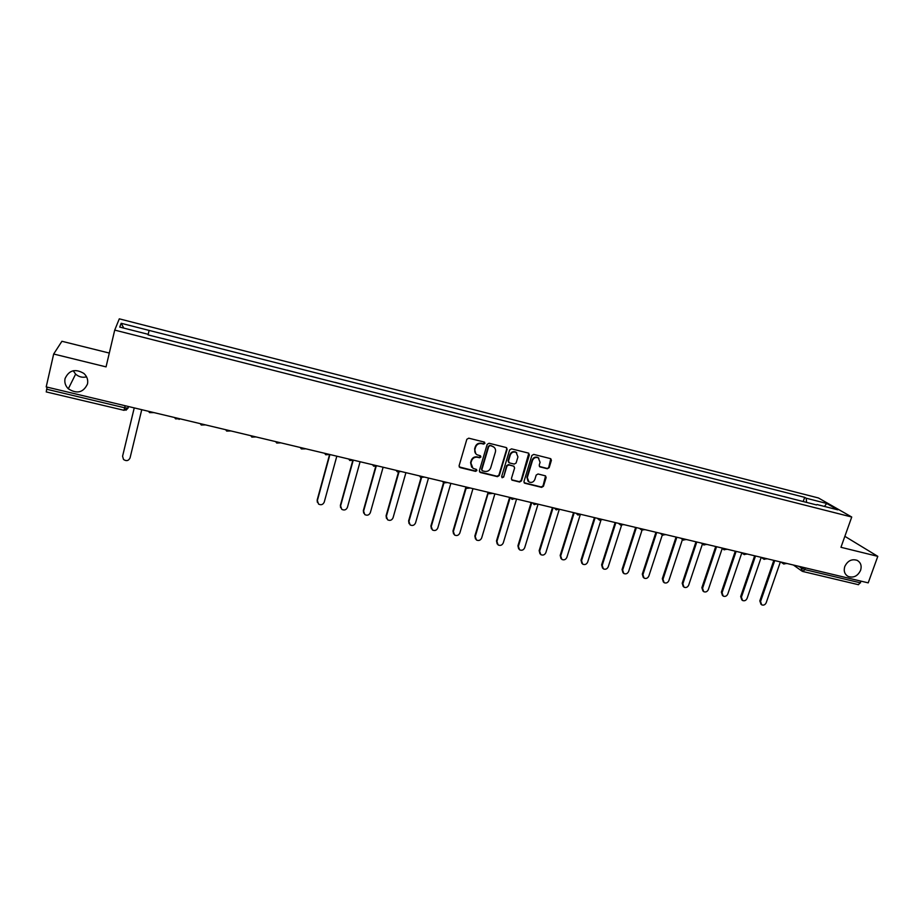 <?xml version="1.0" encoding="UTF-8"?>
<svg xmlns="http://www.w3.org/2000/svg" width="924" height="924" viewBox="0 0 924 924"><rect width="100%" height="100%" fill="white"/><g stroke="black" fill="none" stroke-linecap="round" stroke-linejoin="round"><path stroke-width="1.39" d="M484.95 443.335L484.234 442.053L468.734 438.184L466.839 439.293L459.078 465.788L460.106 467.602L475.571 471.356L476.888 470.582L476.438 469.415L472.961 468.341L470.905 463.016L471.552 460.822C472.672 458.05 474.693 456.86 477.593 457.276L479.591 457.761L480.907 456.987L480.445 455.809L477.05 454.77C475.098 453.499 474.393 451.709 474.936 449.376L475.583 447.17C476.703 444.375 478.724 443.197 481.635 443.612L483.633 444.109L484.95 443.335M475.744 453.661L474.601 449.018L475.259 446.812C476.38 444.028 478.389 442.85 481.3 443.266L483.298 443.763L484.523 442.169M459.193 466.92L475.248 470.974L476.507 469.461M471.633 467.174L470.593 462.647L471.24 460.452C472.349 457.68 474.358 456.502 477.269 456.906L479.256 457.392L480.503 455.844M844.779 566.516C843.485 571.032 844.617 574.347 848.174 576.461C853.58 578.147 857.726 576.114 860.591 570.327C861.907 565.765 860.752 562.439 857.126 560.337C851.732 558.708 847.62 560.764 844.779 566.516M65.05 378.586C64.299 382.467 65.396 385.862 68.318 388.796C76.958 394.213 83.345 392.619 87.491 384.003C88.277 379.949 87.075 376.438 83.899 373.458C75.306 368.399 69.023 370.108 65.05 378.586M73.215 370.732L75.629 374.116C78.829 376.934 82.467 377.847 86.567 376.853M547.32 468.745L549.168 467.659L551.397 460.36L550.739 458.685L533.726 454.4L531.866 455.497L523.954 481.543L524.578 483.183L541.603 487.364L543.451 486.267L546.142 477.512L545.495 475.86L538.045 473.989L536.197 475.075L534.869 479.441C533.61 482.143 531.647 482.998 528.978 482.005L527.292 477.593L532.501 460.452C533.714 457.784 535.654 456.906 538.299 457.83L540.078 462.335L539.212 465.188L539.87 466.863L547.32 468.745L548.764 467.278L550.785 458.708M851.732 517.024L840.956 547.297L877.8 556.352L868.202 582.859L46.2 386.913L53.673 354.019L106.052 366.874L114.715 330.099L851.732 517.024L818.433 497.967L119.3 318.838L114.715 330.099M507.114 449.33L506.121 447.516L489.073 443.254L487.179 444.363L479.371 470.709L480.388 472.522L497.401 476.645L499.26 475.548L507.114 449.33L506.571 447.713M511.515 448.856L528.389 453.072L529.371 454.874L521.471 480.93L519.611 482.028L512.058 480.145L511.434 478.493L514.622 467.925L513.629 466.123L508.835 464.945L506.964 466.043L503.649 477.073L502.09 477.743L501.64 476.588L509.632 449.965L511.515 448.856M109.298 353.06L61.92 341.279L53.673 354.019M877.8 556.352L844.859 536.324M861.156 581.173L858.5 584.707L802.864 571.494L804.816 569.611L860.544 582.871M46.281 391.845L46.662 389.223L124.648 407.784L127.951 408.108L128.528 406.537M47.136 387.133L46.662 389.223M173.573 341.372L162.809 338.519M198.868 347.805L188.196 344.975M223.885 354.169L213.317 351.363M248.637 360.476L238.173 357.692M273.134 366.701L262.762 363.941M297.378 372.869L287.098 370.131M321.356 378.967L311.18 376.264M345.102 385.008L335.008 382.328M368.595 390.991L358.593 388.323M391.845 396.904L381.935 394.259M414.864 402.76L405.035 400.138M437.653 408.558L427.916 405.959M460.21 414.287L450.554 411.723M482.536 419.97L472.961 417.429M504.643 425.594L495.16 423.065M511.677 479.822L512.416 480.284M526.53 431.162L517.128 428.655M548.209 436.671L538.877 434.188M569.658 442.134L560.406 439.674M590.91 447.539L581.739 445.091M611.954 452.887L602.852 450.473M632.79 458.188L623.769 455.786M653.43 463.444L644.478 461.064M673.862 468.641L664.991 466.274M694.109 473.793L685.308 471.448M714.16 478.898L705.428 476.565M734.014 483.945L725.363 481.635M753.695 488.946L745.114 486.659M773.18 493.913L764.668 491.637M792.492 498.821L784.049 496.569M148.21 334.326L119.716 327.073L121.183 323.284L149.099 330.411L148.083 334.892L816.539 504.931M806.583 502.402L806.155 498.209L804.665 497.343L149.099 330.411M806.155 498.209L826.68 503.453L837.825 509.84L817.001 504.539M803.21 501.547L804.665 497.343M121.183 323.284L123.793 328.112M824.462 506.444L826.68 503.453M479.498 471.875L497.043 476.264L498.914 475.155L506.756 448.972M490.055 445.714L488.727 446.488L481.878 469.6L482.316 470.766L484.684 471.379C487.56 471.783 489.57 470.593 490.69 467.844L495.38 452.079C495.934 449.711 495.206 447.897 493.22 446.65L489.708 445.356L488.727 446.488M481.935 470.351L481.543 469.219L488.392 446.13M494.121 447.285L492.157 446.234M489.708 445.356L491.811 445.876M512.058 479.903L519.242 481.647L521.101 480.549L528.794 453.234M514.079 466.331L508.466 464.576L506.606 465.673L503.649 477.073M502.09 477.743L503.291 476.692M517.937 456.918L516.146 452.402C513.467 451.443 511.503 452.321 510.279 455.024L508.454 461.099L509.447 462.912L514.241 464.091L516.112 462.993L517.937 456.918M516.782 452.829L515.777 452.044C513.097 451.085 511.145 451.963 509.909 454.654L510.279 455.024M508.616 462.335L508.084 460.729L509.909 454.654M539.397 466.447L546.916 468.376M538.865 458.2L537.907 457.472C535.262 456.548 533.333 457.415 532.109 460.083L532.501 460.452M527.974 481.173L526.911 477.2L532.109 460.083M524.104 482.732L541.21 486.971L543.058 485.874L545.564 475.895M134.246 407.9L122.58 456.225L123.516 459.482C126.392 461.388 128.575 460.868 130.053 457.923L141.753 409.69M122.661 455.867L134.234 407.888M329.914 454.539L317.359 500.577L318.503 504.03C321.067 505.37 322.973 504.735 324.232 502.136L336.821 456.19M317.336 502.24L317.175 500.046L329.556 454.643M353.084 460.741L340.598 505.867L341.753 509.332C344.282 510.614 346.165 509.979 347.401 507.415L360.094 461.734M340.609 507.68L340.378 505.336L352.668 460.926M376.045 466.724L363.606 511.099L364.772 514.576C367.267 515.811 369.115 515.165 370.339 512.635L383.125 467.221M363.652 513.063L363.351 510.568L375.629 466.782M398.856 472.383L386.382 516.285L387.549 519.762C390.009 520.963 391.845 520.304 393.047 517.81L405.925 472.661M386.475 518.364L386.093 515.754L398.429 472.337M421.483 477.812L408.928 521.425L410.106 524.901C412.531 526.056 414.345 525.398 415.534 522.926L428.505 478.043M409.055 523.608L408.616 520.882L421.055 477.65M443.924 483.021L431.254 526.507L432.432 529.983C434.823 531.092 436.613 530.434 437.791 527.997L450.854 483.368M431.416 528.782L430.907 525.952L443.508 482.744M466.193 488.045L453.361 531.543L454.539 535.008C456.906 536.093 458.662 535.423 459.829 533.021L472.973 488.646M453.557 533.899L452.979 530.988L465.788 487.595M488.299 492.804L475.248 536.521L476.438 539.997C478.759 541.037 480.503 540.367 481.658 537.987L494.883 493.866M475.479 538.946L474.844 535.966L488.091 492.377M510.198 497.516L496.916 541.464L498.105 544.929C500.404 545.934 502.125 545.264 503.268 542.908L516.574 499.041M497.181 543.936L496.488 540.898L509.644 497.378M531.75 502.656L518.376 546.35L519.565 549.803C521.841 550.785 523.538 550.115 524.67 547.782L538.057 504.158M518.664 548.879L517.925 545.784L531.15 502.506M553.083 507.738L539.639 551.189L540.817 554.643C543.058 555.59 544.744 554.92 545.865 552.61L559.286 509.367M539.951 553.765L539.154 550.612L552.46 507.588M574.208 512.774L560.683 555.982L561.873 559.424C564.079 560.348 565.742 559.667 566.851 557.391L580.145 515.061M561.018 558.593L560.175 555.405L573.561 512.624M595.125 517.763L581.543 560.729L582.709 564.16C584.904 565.061 586.544 564.379 587.652 562.127L600.9 520.362M581.889 563.374L581 560.152L594.455 517.602M615.858 522.695L602.182 565.43L603.36 568.861C605.52 569.738 607.149 569.045 608.235 566.816L621.517 525.421M602.552 568.098L601.628 564.853L615.153 522.534M636.382 527.592L622.637 570.096L623.804 573.504C625.941 574.358 627.546 573.677 628.632 571.459L641.984 530.295M623.019 572.776L622.06 569.507L635.654 527.419M656.71 532.443L642.908 574.705L644.063 578.112C646.165 578.944 647.759 578.251 648.844 576.056L662.3 534.984M643.289 577.408L642.296 574.116L655.959 532.259M676.842 537.237L662.982 579.279L664.125 582.674C666.204 583.483 667.786 582.79 668.861 580.619L682.455 539.512M663.363 581.993L662.335 578.678L676.068 537.052M696.788 541.995L682.859 583.806L684.003 587.19C686.058 587.976 687.618 587.283 688.692 585.135L702.448 543.97M683.252 586.532L682.201 583.206L695.991 541.799M716.55 546.708L702.563 588.288L703.695 591.66C705.728 592.423 707.276 591.741 708.327 589.604L722.221 548.429M702.956 591.025L701.87 587.687L715.73 546.511M736.128 551.374L722.071 592.734L723.192 596.096C725.213 596.846 726.738 596.153 727.789 594.04L741.822 552.875M722.476 595.483L721.367 592.134L735.285 551.166M755.52 555.994L741.406 597.135L742.526 600.485C744.513 601.212 746.026 600.531 747.077 598.429L761.203 557.345M741.822 599.907L740.678 596.523L754.654 555.786M774.739 560.579L760.567 601.501L761.676 604.839C763.64 605.543 765.141 604.862 766.181 602.771L780.376 561.919M761.006 604.296L759.817 600.889L773.838 560.36M798.313 566.193L804.816 569.611L805.428 567.89M801.454 566.943L801.05 568.121L802.864 571.494L802.101 571.194M154.031 412.612L149.538 412.624L148.591 411.319M180.041 418.815L179.071 419.404M179.949 418.791L175.548 418.849L174.555 417.509M205.578 424.901L201.259 425.005L200.242 423.631M230.942 430.942L226.692 431.081L225.641 429.683M256.029 436.925L251.859 437.098L250.774 435.678M280.861 442.85L276.75 443.046L275.641 441.603M300.242 447.47L301.363 448.925L305.22 448.879M324.59 453.268L325.722 454.747L329.695 454.527M353.776 460.221L349.826 460.498L348.671 459.009M377.57 465.904L373.677 466.181L372.511 464.691M401.132 471.517L397.274 471.817L396.096 470.316M424.439 477.073L420.628 477.385L419.438 475.883M447.505 482.571L443.739 482.906L442.538 481.392M470.351 488.011L466.608 488.357L465.407 486.844M492.954 493.404L489.246 493.751L488.045 492.238M512.439 499.41L510.452 497.574M534.592 504.689L532.628 502.864M556.514 509.909L554.585 508.096M578.228 515.072L576.322 513.282M599.734 520.189L597.851 518.41M621.02 525.259L619.161 523.492M642.088 530.272L640.263 528.516M662.958 535.25L661.157 533.495M683.633 540.17L681.843 538.426M704.1 545.044L702.332 543.312M724.37 549.861L722.626 548.151M744.444 554.643L742.734 552.945M764.333 559.378L762.635 557.692M784.026 564.067L782.351 562.393M125.144 405.728L124.035 410.372L127.951 408.108L128.344 406.491M125.987 410.244L128.182 407.934M124.047 410.314L46.235 391.915M539.154 550.612L539.639 551.189M560.175 555.405L560.683 555.982M581 560.152L581.543 560.729M601.628 564.853L602.182 565.43M622.06 569.507L622.637 570.096M642.296 574.116L642.908 574.705M662.335 578.678L662.982 579.279M682.201 583.206L682.859 583.806M701.87 587.687L702.563 588.288M721.367 592.134L722.071 592.734M740.678 596.523L741.406 597.135M759.817 600.889L760.567 601.501M846.65 575.444L848.174 576.461M75.629 374.116L68.318 388.796M511.653 499.099L515.326 498.741M533.841 504.389L537.479 504.019M555.798 509.621L559.413 509.251M554.215 508.004L554.804 508.604M577.535 514.795L581.127 514.425M575.86 513.167L576.599 513.883M599.052 519.935L602.633 519.554M597.285 518.272L598.163 519.092M620.362 525.005L623.919 524.624M618.503 523.331L619.519 524.243M641.464 530.041L644.998 529.648M639.512 528.343L640.667 529.337M662.358 535.019L665.869 534.626M660.314 533.298L661.596 534.372M683.044 539.939L686.544 539.547M680.919 538.207L682.328 539.362M703.522 544.825L707.01 544.432M701.316 543.069L702.852 544.282M723.815 549.653L727.28 549.26M721.517 547.886L723.169 549.168M743.912 554.446L747.366 554.053M741.533 552.656L743.3 553.984M763.813 559.182L767.255 558.789M761.353 557.38L763.236 558.766M783.517 563.883L786.959 563.49M780.988 562.069L782.975 563.49M801.582 570.824L793.381 565.014"/></g></svg>
